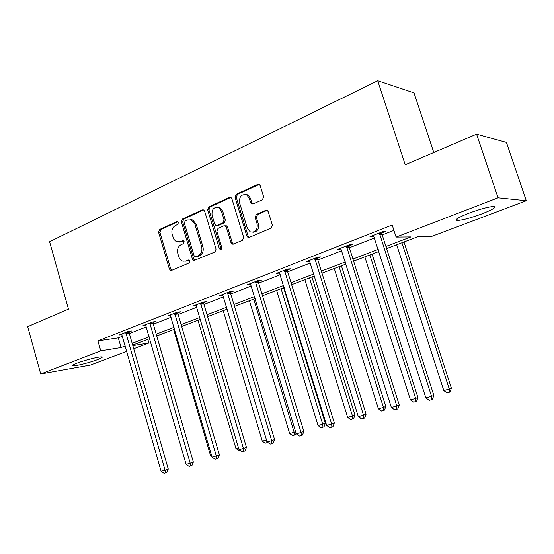 <?xml version="1.0" encoding="UTF-8"?>
<svg xmlns="http://www.w3.org/2000/svg" width="554" height="554" viewBox="0 0 554 554"><rect width="100%" height="100%" fill="white"/><g stroke="black" fill="none" stroke-linecap="round" stroke-linejoin="round"><path stroke-width="0.83" d="M178.471 222.473L177.696 221.545L176.885 221.565L159.587 229.508L158.576 232.278L169.392 269.022L170.75 270.456L171.622 270.38L189.17 262.928L189.904 260.976L188.99 259.978L186.012 261.003L182.945 261.211C180.923 260.574 179.524 259.05 178.748 256.661L177.827 253.566C176.961 249.432 178.069 246.461 181.158 244.646L183.443 243.642L184.177 241.683L183.332 240.713L180.299 241.759L176.207 241.599L173.811 239.217L172.169 234.439C171.304 230.319 172.405 227.334 175.473 225.485L177.737 224.446L178.471 222.473M481.841 213.899C470.734 217.964 462.59 220.16 457.41 220.492C454.107 220.021 457.923 217.597 468.857 213.221C480.103 209.08 488.365 206.829 493.649 206.476C496.91 207.03 492.977 209.502 481.841 213.899M97.615 359.588C90.101 362.489 75.538 366.173 72.955 365.799C71.605 365.605 72.906 364.733 76.868 363.189C84.381 360.252 99.214 356.506 101.694 356.901C103.058 357.108 101.701 358.009 97.615 359.588M262.43 199.779L263.621 196.767L260.228 185.763L259.466 184.641L257.7 184.44L236.163 194.336L235.021 197.3L246.821 235.997L247.936 237.361L249.307 237.389L271.162 228.103L272.367 225.104L268.24 211.732L267.353 210.506L265.691 210.361L256.315 214.481L255.138 217.459L257.153 224.031C257.645 230.145 255.325 232.749 250.207 231.835L247.347 228.262L239.55 202.743C239.176 196.248 241.655 193.713 246.98 195.147L249.272 198.346L250.581 202.619L251.474 203.837L253.081 203.955L262.43 199.779M126.79 351.347L90.51 365.024L40.712 373.957L27.7 326.645L68.495 309.146L49.59 241.752L377.717 80.725L405.23 164.753L476.579 134.158L498.067 197.82L526.3 200.742L430.908 236.703L417.487 236.849L386.616 248.587M40.712 373.957L100.759 350.834L121.07 347.531L125.246 345.938M385.93 246.461L410.916 236.925L396.103 237.091L392.19 225L97.94 340.883L100.759 350.834M396.103 237.091L498.067 197.82M204.648 211.199L203.623 209.911L202.3 209.89L182.391 219.038L181.345 221.863L192.446 259.189L193.762 260.615L214.952 251.98L216.053 249.12L204.648 211.199M208.754 206.926L229.453 197.418L230.976 197.508L231.884 198.734L243.649 237.354L242.5 240.277L233.435 244.127L232.188 244.134L231.004 242.749L226.288 227.168L225.208 225.838L223.878 225.817L217.992 228.414L216.891 231.295L221.745 247.416C221.898 248.871 221.371 249.549 220.16 249.445L219.294 248.455L207.66 209.821L208.754 206.926L210.049 206.981L230.727 197.494L229.453 197.418M433.782 152.509L414.004 92.857L377.717 80.725M97.94 340.883L118.307 337.864L122.469 336.243M129.366 333.55L146.339 326.936M153.32 324.215L171.11 317.276M178.166 314.52L196.829 307.248M203.969 304.458L223.553 296.826M230.783 294.008L251.35 285.989M258.656 283.136L280.269 274.708M287.671 271.827L310.399 262.963M317.878 260.041L341.804 250.72M349.373 247.763L374.566 237.943M382.225 234.951L393.936 230.388M129.124 331.929L131.568 330.973L128.223 331.444L119.193 334.99L121.956 334.588M153.063 322.567L155.605 321.569L152.315 322.006L142.946 325.676L145.827 325.288M177.91 312.844L180.542 311.812L177.322 312.207L167.592 316.022L170.604 315.642M203.713 302.747L206.441 301.681L203.29 302.027L193.187 305.988L196.331 305.628M230.512 292.263L233.352 291.148L230.277 291.452L219.772 295.573L223.04 295.185M258.386 281.356L261.343 280.199L258.351 280.456L247.423 284.735L250.817 284.32M287.387 270.013L290.462 268.808L287.568 269.002L276.19 273.461L279.728 273.004M317.594 258.192L320.801 256.938L318.01 257.07L306.154 261.717L309.831 261.225M349.075 245.872L352.42 244.563L349.747 244.633L337.379 249.48L341.222 248.947M381.928 233.019L385.411 231.655L382.869 231.655L369.961 236.71L372.558 236.69L373.964 236.136M476.579 134.158L506.418 142.42L526.3 200.742M147.835 339.339L148.901 343.009L133.722 348.736M132.828 345.62L148.901 343.009M378.922 251.509L353.611 261.128M346.008 264.023L321.985 273.15M314.464 276.01L291.639 284.687M284.209 287.505L262.506 295.76M255.165 298.551L234.508 306.397M227.251 309.153L207.591 316.632M200.416 319.353L181.677 326.479M174.593 329.173L156.727 335.959M149.719 338.626L132.683 345.1M132.164 343.3L149.192 336.797M156.193 334.131L174.046 327.317M181.13 324.609L199.856 317.47M207.023 314.734L226.676 307.235M233.927 304.465L254.57 296.591M261.904 293.786L283.593 285.511M291.016 282.678L313.834 273.974M321.341 271.107L345.35 261.945M352.953 259.043L378.244 249.397M118.307 337.864L121.07 347.531M222.881 295.247L222.687 294.596M248.303 237.486L247.846 235.99M250.443 284.465L250.2 283.648M279.126 273.247L278.87 272.409M308.987 261.557L308.723 260.712M340.101 249.383L339.831 248.524M372.558 236.69L372.274 235.803M179.15 242.105L181.629 241.738L180.299 241.759M183.609 240.858L181.629 241.738M185.043 261.294L186.012 261.003M189.281 260.11L187.328 260.941M177.959 221.704L160.937 229.515L159.926 232.278L170.729 268.946L171.823 270.297M203.643 209.918L183.713 219.065L182.668 221.884L193.762 259.133L194.89 260.498M185.084 221.088L184.35 223.068L194.122 255.886L195.029 256.883L198.194 255.796C201.372 253.981 202.515 250.969 201.635 246.759L194.883 224.19L191.4 219.945L187.508 219.98L185.084 221.088M195.707 256.855L197.044 256.793L195.742 256.841M190.244 219.606L192.716 219.973L196.192 224.204L202.937 246.724C203.817 250.934 202.667 253.94 199.495 255.747L197.044 256.793M225.173 225.824L226.482 225.852L227.556 227.182L232.271 242.728L233.463 244.113M210.049 206.981L208.955 209.869L221.198 249.293M221.406 211.067L218.768 207.66C213.823 206.711 211.586 209.26 212.064 215.298L214.717 224.107L215.811 225.436L218.387 225.464L217.085 225.457L222.978 222.847L224.093 219.938L221.406 211.067L222.687 211.116L220.056 207.708L217.577 207.231M222.687 211.116L225.367 219.959L224.252 222.86L218.387 225.464M245.401 194.482L248.234 195.23L250.519 198.422L251.828 202.681L252.936 204.017M252.853 232.278C257.236 231.932 259.085 229.183 258.386 224.045L257.153 224.031M267.07 210.354L257.548 214.516L256.37 217.487L258.386 224.045M259.168 184.454L237.424 194.419L236.281 197.376L248.067 235.99L249.286 237.396M192.827 460.277L156.775 335.939M125.779 332.407L165.064 470.194L161.117 471.288L121.617 334.034M129.13 331.32L129.22 333.037L168.271 469.051L165.064 470.194L165.611 472.839L164.032 473.275L161.117 471.288M168.271 469.051L166.893 472.375L165.611 472.839M173.644 329.533L210.534 455.568L211.524 455.298M211.87 456.489L210.534 455.568M197.993 320.281L235.935 448.498L238.469 447.791M239.792 450.215L238.822 450.485L235.935 448.498M149.774 323.003L190.209 463.227L186.116 464.363L145.46 324.692M153.077 321.902L153.167 323.688L193.36 462.091L190.209 463.227L190.714 465.935L189.073 466.385L186.116 464.363M193.36 462.091L191.975 465.478L190.714 465.935M174.683 313.239L216.323 455.99L212.071 457.168L170.203 314.997M177.931 312.131L178.014 313.986L219.398 454.869L216.323 455.99L216.78 458.767L215.077 459.238L212.071 457.168M219.398 454.869L218.013 458.31L216.78 458.767M223.234 310.683L262.291 441.15L266.495 439.98M267.762 442.404L265.228 443.179L262.291 441.15M266.696 440.659L266.952 442.701M219.003 207.314L219.052 207.667M249.425 300.732L289.652 433.533L294.139 432.279L253.711 299.098M296.071 433.228L295.504 434.696L292.637 435.596L289.652 433.533M294.43 435.105L294.139 432.279L295.614 431.732M247.458 194.814L247.486 195.181M276.619 290.393L318.079 425.611L325.33 423.332L283.613 287.734M325.33 423.332L324.014 426.809L322.982 427.203L322.74 424.309L281.072 288.703M322.982 427.203L321.119 427.723L318.079 425.611M200.548 303.107L243.455 448.47L239.037 449.696L195.894 304.929M203.727 301.978L203.81 303.917L246.454 447.369L243.455 448.47L243.864 451.316L242.098 451.801L239.037 449.696M246.454 447.369L245.062 450.873L243.864 451.316M227.431 292.567L271.675 440.652L267.076 441.926L222.59 294.465M230.54 291.425L230.616 293.454L274.583 439.564L271.675 440.652L272.028 443.574L270.193 444.079L267.076 441.926M274.583 439.564L273.198 443.131L272.028 443.574M255.38 281.612L301.044 432.515L296.258 433.837L250.353 283.586M258.413 280.449L258.489 282.575L303.855 431.448L301.044 432.515L301.341 435.513L299.423 436.04L296.258 433.837M303.855 431.448L302.463 435.077L301.341 435.513M304.873 279.652L347.642 417.377L352.489 416.026L354.969 415.071L311.95 276.965M354.969 415.071L353.66 418.609L352.663 418.997L352.489 416.026L309.506 277.893M352.663 418.997L350.73 419.53L347.642 417.377M284.479 270.214L331.631 424.032L326.645 425.417L279.244 272.263M287.422 269.057L287.491 271.252L334.339 422.993L331.631 424.032L331.867 427.113L329.872 427.66L326.645 425.417M334.339 422.993L332.947 426.691L331.867 427.113M334.256 268.489L378.396 408.804L383.437 407.405L385.813 406.477L341.416 265.768M385.813 406.477L384.504 410.071L383.555 410.452L383.437 407.405L339.076 266.654M383.555 410.452L381.54 411.006L378.396 408.804M314.79 258.33L363.521 415.195L358.32 416.636L309.333 260.47M317.629 257.222L317.698 259.459L366.111 414.184L363.521 415.195L363.687 418.36L361.61 418.935L358.32 416.636M366.111 414.184L364.719 417.951L363.687 418.36M364.837 256.862L410.424 399.884L415.68 398.423L417.924 397.523L372.073 254.113M417.924 397.523L416.622 401.186L415.722 401.553L415.68 398.423L369.85 254.958M415.722 401.553L413.623 402.135L410.424 399.884M346.389 245.948L396.796 405.978L391.366 407.481L340.696 248.178M349.117 244.882L349.186 247.167L399.247 404.995L396.796 405.978L396.886 409.233L394.711 409.828L391.366 407.481M399.247 404.995L397.869 408.831L396.886 409.233M396.685 244.757L443.802 390.584L449.287 389.06L451.392 388.195L403.998 241.98M451.392 388.195L450.097 391.92L449.252 392.28L449.287 389.06L401.913 242.777M449.252 392.28L447.064 392.883L443.802 390.584M379.365 233.026L431.545 396.345L425.874 397.917L373.424 235.353M381.969 232.008L382.031 234.349L433.851 395.397L431.545 396.345L431.552 399.697L429.281 400.32L425.874 397.917M433.851 395.397L432.473 399.309L431.552 399.697M177.765 221.579L176.885 221.565M189.032 259.992L188.305 260.02M183.388 240.734L182.578 240.748M170.729 268.946L169.392 269.022M159.926 232.278L158.576 232.278M160.937 229.515L159.587 229.508M193.762 259.133L192.446 259.189M182.668 221.884L181.345 221.863M183.713 219.065L182.391 219.038M203.602 209.938L202.3 209.89M199.495 255.747L198.194 255.796M202.937 246.724L201.635 246.759M196.192 224.204L194.883 224.19M232.271 242.728L231.004 242.749M227.556 227.182L226.288 227.168M220.575 248.421L219.294 248.455M208.955 209.869L207.66 209.821M224.252 222.86L222.978 222.847M225.367 219.959L224.093 219.938M251.828 202.681L250.581 202.619M250.519 198.422L249.272 198.346M256.37 217.487L255.138 217.459M257.548 214.516L256.315 214.481M266.917 210.409L265.691 210.361M248.067 235.99L246.821 235.997M236.281 197.376L235.021 197.3M237.424 194.419L236.163 194.336M258.94 184.544L257.7 184.44M125.772 332.732L129.117 332.255M125.876 333.515L129.22 333.037M149.774 323.335L153.063 322.892M149.878 324.132L153.167 323.688M174.676 313.578L177.903 313.183M174.787 314.395L178.014 313.986M200.541 303.454L203.699 303.093M200.652 304.278L203.81 303.917M227.417 292.921L230.506 292.616M227.528 293.772L230.616 293.454M255.373 281.972L258.372 281.716M255.484 282.838L258.489 282.575M284.465 270.581L287.374 270.38M284.583 271.46L287.491 271.252M314.776 258.711L317.581 258.566M314.894 259.611L317.698 259.459M346.375 246.336L349.062 246.26M346.499 247.25L349.186 247.167M379.351 233.421L381.907 233.414M379.476 234.356L382.031 234.349M457.41 220.492L456.891 218.927M72.955 365.799L72.761 365.107M171.546 270.414L170.75 270.456M194.71 260.574L193.762 260.615M192.716 219.973L191.4 219.945M233.449 244.113L232.188 244.134M226.482 225.852L225.208 225.838M220.977 249.418L220.16 249.445M220.056 207.708L218.768 207.66M252.714 203.9L251.474 203.837M248.234 195.23L246.98 195.147M249.182 237.347L247.936 237.361"/></g></svg>

